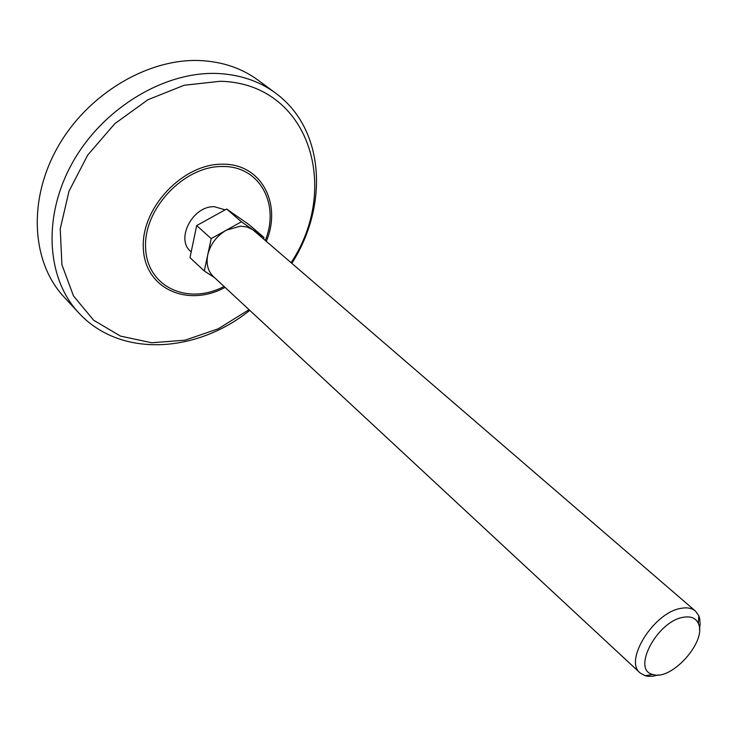 <?xml version="1.0" encoding="UTF-8"?>
<svg xmlns="http://www.w3.org/2000/svg" width="737" height="737" viewBox="0 0 737 737"><rect width="100%" height="100%" fill="white"/><g stroke="black" fill="none" stroke-linecap="round" stroke-linejoin="round"><path stroke-width="1.11" d="M191.205 251.824C175.019 240.022 192.348 205.78 214.264 206.71L225.135 209.842M658.675 674.908L652.411 676.29L647.694 676.271L645.151 675.746L640.084 672.918L213.371 276.541C207.908 271.161 206.028 263.929 207.733 254.873L204.296 270.986L214.541 277.628M211.197 238.613L207.733 254.873C210.358 244.251 216.558 236.015 226.351 230.174L211.197 238.613L196.687 225.568L189.989 257.655L204.296 270.986M241.414 221.791L226.351 230.174L240.455 226.158L247.061 226.996L252.763 229.677L241.414 221.791L226.627 209.022L196.687 225.568M226.627 209.022L249.097 224.665L263.947 237.443L252.763 229.677L695.442 611.056L698.814 615.782L699.616 618.251L700.141 623.944L699.477 629.315M263.616 238.899L263.947 237.443M640.084 672.918C623.686 660.601 654.014 612.272 680.951 608.366C687.096 607.205 691.923 608.099 695.442 611.056M683.199 617.302C690.781 615.948 695.829 618.011 698.344 623.493C707.327 641.033 671.195 681.412 652.77 674.429C631.351 670.117 657.036 621.273 683.199 617.302M249.76 310.341C197 353.023 120.5 358.348 78.758 312.884L64.091 297.057C31.719 262.575 27.499 200.4 57.762 147.068C87.869 93.7 148.45 57.891 200.823 60.591C222.887 61.797 241.985 68.338 258.125 80.204L275.491 93.028C325.293 129.491 328.462 206.111 291.88 263.256M224.066 286.472C187.953 305.606 146.866 287.071 145.604 247.825C143.383 208.728 184.434 165.558 222.795 166.507C259.673 165.917 280.069 204.195 265.32 240.373M225.043 287.384C187.88 307.651 144.986 289.033 143.346 248.489C140.712 208.11 183.181 163.19 222.896 164.222C261.248 163.642 282.142 203.79 266.333 241.239M78.758 312.884C46.284 278.319 42.313 215.582 73.12 161.56C103.77 107.501 165.088 71.019 217.857 73.507C240.087 74.612 259.304 81.125 275.491 93.028M249.032 309.669L218.207 328.822L185.061 340.181L151.711 342.769L120.453 336.09L93.636 320.217L73.479 295.915L61.908 264.712L60.241 228.857L68.992 191.242L87.685 155.111L114.797 123.678L147.944 99.725L184.167 85.252L220.28 81.273C308.748 83.18 341.24 187.253 291.133 262.621M698.344 623.493L698.814 615.782M652.77 674.429L645.151 675.746"/></g></svg>
